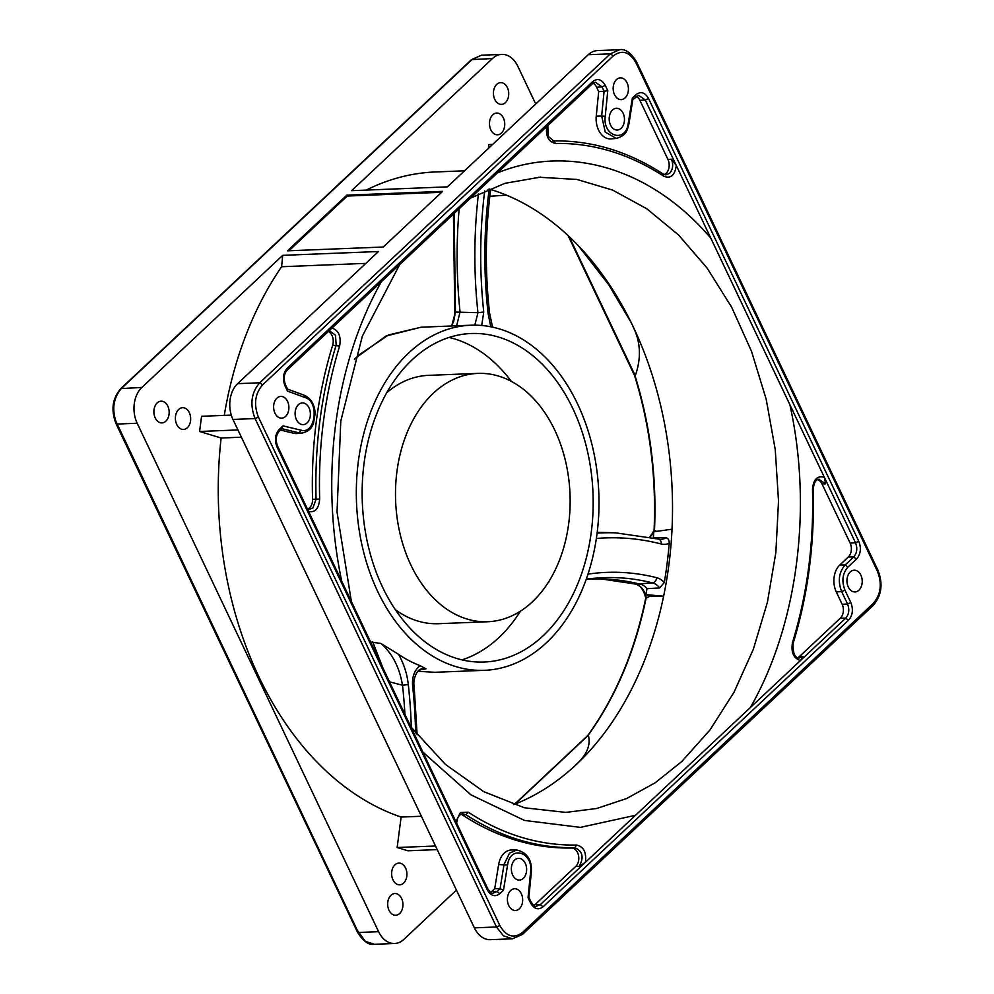 <?xml version="1.0" encoding="UTF-8"?>
<svg xmlns="http://www.w3.org/2000/svg" width="994" height="994" viewBox="0 0 994 994"><rect width="100%" height="100%" fill="white"/><g stroke="black" fill="none" stroke-linecap="round" stroke-linejoin="round"><path stroke-width="1.49" d="M596.35 538.475A384.454 269.946 -92.3 0 1 661.159 543.979A24.179 16.973 87.7 0 0 669.198 543.296C669.322 540.09 668.241 538.239 665.943 537.742L653.381 537.605A315.346 221.413 87.7 0 0 653.717 531.765L672.019 529.206A316.614 222.321 87.7 0 1 663.619 596.214L650.486 596.027A335.102 235.292 87.7 0 0 645.839 594.611L663.619 596.214A316.614 222.321 -92.3 0 1 576.222 764.585A316.614 222.321 -92.3 0 1 513.587 804.643M481.705 325.498L483.755 312.004A370.166 259.906 -92.3 0 1 484.699 190.898M489.048 312.812L488.091 313.346L490.763 326.777M488.004 189.456A316.477 222.221 -92.3 0 1 489.098 189.779A364.251 255.756 87.7 0 0 488.091 313.346M398.644 654.412L380.926 643.441C392.394 653.53 399.576 667.483 402.495 685.276L408.286 684.543C407.217 674.243 403.999 664.191 398.644 654.412A172.683 121.243 87.7 0 0 420.052 665.632C414.324 670.416 411.851 677.175 412.622 685.885L413.579 685.375M451.711 325.995L455.401 312.066L477.952 312.7L483.755 312.004M490.005 191.121L489.098 189.779M586.249 579.216L590.722 578.645A344.794 242.101 -92.3 0 1 652.66 582.919A19.01 13.344 -92.3 0 1 659.668 587.926L664.29 582.484A24.179 16.973 87.7 0 0 656.686 577.7A349.963 245.729 87.7 0 0 587.988 574.122M489.831 196.303L506.368 195.122A316.614 222.321 87.7 0 0 489.06 189.009M645.839 594.611A315.346 221.413 87.7 0 0 646.995 588.672L659.668 587.926M669.198 543.296A316.477 222.221 -92.3 0 1 664.29 582.484M460.036 311.818A381.708 268.02 -92.3 0 1 459.166 208.765M404.918 714.276A359.381 252.339 -92.3 0 0 402.495 685.276L389.511 681.834M370.6 642.025L380.926 643.441M372.7 641.838L382.914 667.956M597.195 532.337A390.505 274.195 -92.3 0 1 603.594 532.449L615.572 532.846A389.623 273.574 -92.3 0 0 597.096 533.107M586.212 579.328A343.912 241.48 -92.3 0 1 603.756 579.017A343.912 241.48 -92.3 0 1 640.596 584.273A18.128 12.723 -92.3 0 1 646.995 588.672M478.437 193.892A375.024 263.323 -92.3 0 0 477.952 312.7L474.834 325.162M460.048 312.066L456.631 325.796M546.476 642.696A172.683 121.243 -92.3 0 1 484.538 670.316A172.683 121.243 -92.3 0 1 362.86 548.961A172.683 121.243 -92.3 0 1 408.845 352.845A172.683 121.243 -92.3 0 1 470.783 325.224A172.683 121.243 -92.3 0 1 592.461 446.579A172.683 121.243 -92.3 0 1 546.476 642.696M572.817 408.509A164.395 115.428 -92.3 0 1 581.403 574.271A164.395 115.428 -92.3 0 1 484.202 662.029A164.395 115.428 -92.3 0 1 382.504 587.032A164.395 115.428 -92.3 0 1 373.918 421.27A164.395 115.428 -92.3 0 1 471.119 333.512A164.395 115.428 -92.3 0 1 572.817 408.509M417.12 734.765L414.088 685.475C412.982 681.524 415.654 669.683 422.139 668.701L426.004 668.85L419.244 670.08M420.052 665.632L426.004 668.85M511.314 381.361A164.395 115.428 87.7 0 0 449.139 337.438M548.092 582.708L548.514 582.695A164.395 115.428 87.7 0 0 549.173 580.993M461.986 659.867A164.395 115.428 87.7 0 0 520.471 611.136M506.368 195.122A316.614 222.321 -92.3 0 1 583.627 251.345A316.614 222.321 -92.3 0 1 633.302 326.976A316.614 222.321 -92.3 0 1 672.019 529.206M553.484 140.937L555.609 143.447C593.157 142.875 629.214 153.809 663.768 176.236C670.701 178.957 674.876 175.366 676.293 165.464L710.797 238.138C651.567 168.595 568.804 143.496 496.627 173.217M329.3 330.592L335.487 335.251L336.158 345.067C321.273 393.947 314.564 445.312 316.067 499.174L312.973 507.847L309.072 509.487L307.506 509.139A10.015 7.033 87.7 0 0 309.532 507.847A10.015 7.033 87.7 0 0 312.563 499.311L319.658 499.063C318.167 445.61 324.827 394.606 339.613 346.086C341.315 336.295 338.681 330.244 331.685 327.958M455.451 311.83L454.159 213.462M656.587 531.355L654.487 530.386C656.835 477.008 650.362 425.519 635.079 375.918L635.265 375.769C641.403 358.213 640.695 341.936 633.128 326.927L633.302 326.964M631.339 322.901L608.813 284.856L578.346 245.655M576.222 764.597L576.035 764.659C586.833 754.893 590.945 745.102 588.361 735.287L588.199 735.237C615.82 696.844 635.129 651.132 646.125 598.09L650.523 595.828M656.686 577.7A5.181 3.616 -75.8 0 1 652.66 582.919L635.738 584.112L601.283 578.943L635.738 584.112C641.155 585.826 644.708 590.461 646.373 598.003M533.915 905.472A10.015 7.033 87.7 0 0 534.983 904.652L575.75 866.408A10.015 7.033 87.7 0 0 578.433 855.113A10.015 7.033 87.7 0 0 571.463 848.006L574.83 847.696C582.695 851.162 584.137 857.4 579.191 866.42L585.404 862.295L750.346 707.554L635.514 815.279L580.421 827.381L524.509 820.435L470.97 794.865L422.872 752.11M818.721 479.207L825.554 483.805L824.361 477.319L710.797 238.138L789.87 404.645C812.819 508.207 797.573 625.276 750.346 707.554L800.468 660.538L803.04 656.413L799.052 658.04M547.793 125.617L548.228 136.364L553.608 140.937L558.765 140.912L555.385 140.875A353.727 248.363 -92.3 0 0 552.95 140.875M437.211 849.609L407.875 850.777L397.14 847.522L435.496 845.993M237.939 429.942L199.595 431.471L221.128 438.006L241.38 437.198M199.595 431.471L201.571 416.287L231.279 415.107M635.079 375.918L635.191 374.8L635.079 375.918M654.798 531.218L654.487 530.386L654.798 531.218M635.228 583.975L635.477 584.074C640.459 585.491 643.876 590.188 645.727 598.152C634.719 651.343 615.398 697.154 587.752 735.56L588.199 735.237M797.561 657.693A10.015 7.033 87.7 0 0 799.598 656.413L840.365 618.169A10.015 7.033 87.7 0 0 842.166 604.327L836.289 591.939A19.507 13.692 -92.3 0 1 839.806 564.99L848.342 556.975A10.015 7.033 87.7 0 0 850.156 543.134L855.523 542.786L824.361 477.319C817.316 475.343 813.353 479.381 812.483 489.433C813.974 542.898 807.314 593.89 792.529 642.41L792.417 643.578M462.173 813.763L465.875 814.67C500.678 837.271 536.996 848.28 574.83 847.696L576.532 845.049C538.984 845.621 502.927 834.687 468.373 812.26L460.408 812.533L455.935 821.727M632.917 99.462L638.67 95.312L645.268 99.984L676.293 165.464L671.435 159.214C673.547 164.731 672.938 169.427 669.608 173.291L665.707 174.919L663.346 174.149C629.997 152.467 595.145 141.384 558.765 140.912M664.129 174.571A10.015 7.033 87.7 0 0 666.154 173.279A10.015 7.033 87.7 0 0 667.956 159.45L639.887 100.332A10.015 7.033 87.7 0 0 636.272 96.343M312.563 499.311A353.727 248.363 -92.3 0 1 332.679 345.129A10.015 7.033 87.7 0 0 328.368 331.462M492.626 144.441L488.837 144.59L488.327 148.479M397.14 847.522L401.116 817.068L421.381 816.26M535.729 103.997L517.787 66.213A25.894 18.178 87.7 0 0 501.771 54.397A25.894 18.178 87.7 0 0 492.49 58.534L351.627 190.674L447.412 186.86L588.262 54.72L610.366 53.838L259.732 382.777C251.233 392.605 249.68 404.533 255.06 418.561L496.478 926.98L503.461 935.826L512.494 938.796L490.39 939.678A25.894 18.178 87.7 0 1 474.374 927.862L496.478 926.98L499.82 925.501L258.403 417.082C253.557 404.459 254.961 393.723 262.602 384.877L613.236 55.937C621.983 49.414 629.575 51.713 636.011 62.846L877.429 571.264C882.262 583.888 880.858 594.623 873.217 603.47L522.583 932.409C513.848 938.932 506.257 936.634 499.82 925.501M501.436 133.047A10.872 7.629 -92.3 0 1 497.534 134.786A10.872 7.629 -92.3 0 1 489.88 127.145A10.872 7.629 -92.3 0 1 492.776 114.795A10.872 7.629 -92.3 0 1 496.677 113.055A10.872 7.629 -92.3 0 1 504.331 120.696A10.872 7.629 -92.3 0 1 501.436 133.047M505.412 102.63A10.872 7.629 -92.3 0 1 501.51 104.37A10.872 7.629 -92.3 0 1 493.844 96.729A10.872 7.629 -92.3 0 1 496.739 84.378A10.872 7.629 -92.3 0 1 500.641 82.639A10.872 7.629 -92.3 0 1 508.307 90.28A10.872 7.629 -92.3 0 1 505.412 102.63M441.622 192.289L347.254 196.042L288.894 250.786M224.271 415.393A327.237 229.763 -92.3 0 1 281.613 266.74L282.706 255.346L141.844 387.474A25.894 18.178 87.7 0 0 137.184 423.258L378.59 931.676A25.894 18.178 87.7 0 0 394.606 943.492A25.894 18.178 87.7 0 0 403.899 939.355L456.432 890.077M399.638 913.511A10.872 7.629 -92.3 0 1 395.736 915.25A10.872 7.629 -92.3 0 1 388.082 907.609A10.872 7.629 -92.3 0 1 390.977 895.259A10.872 7.629 -92.3 0 1 394.879 893.519A10.872 7.629 -92.3 0 1 402.533 901.16A10.872 7.629 -92.3 0 1 399.638 913.511M403.601 883.094A10.872 7.629 -92.3 0 1 399.712 884.834A10.872 7.629 -92.3 0 1 392.046 877.193A10.872 7.629 -92.3 0 1 394.941 864.842A10.872 7.629 -92.3 0 1 398.842 863.103A10.872 7.629 -92.3 0 1 406.509 870.744A10.872 7.629 -92.3 0 1 403.601 883.094M165.861 421.17A10.872 7.629 -92.3 0 1 161.96 422.91A10.872 7.629 -92.3 0 1 154.294 415.268A10.872 7.629 -92.3 0 1 157.189 402.918A10.872 7.629 -92.3 0 1 161.09 401.178A10.872 7.629 -92.3 0 1 168.756 408.82A10.872 7.629 -92.3 0 1 165.861 421.17M187.369 427.693A10.872 7.629 -92.3 0 1 183.468 429.433A10.872 7.629 -92.3 0 1 175.801 421.791A10.872 7.629 -92.3 0 1 178.696 409.441A10.872 7.629 -92.3 0 1 182.598 407.702A10.872 7.629 -92.3 0 1 190.264 415.343A10.872 7.629 -92.3 0 1 187.369 427.693M596.251 116.186A19.507 13.692 87.7 0 0 611.074 138.887L616.28 138.427L605.259 132.09L601.656 116.012L596.251 116.186L598.686 91.547L596.624 87.224A10.015 7.033 87.7 0 0 593.008 83.235M293.864 433.297A19.507 13.692 87.7 0 0 297.007 433.533L302.213 433.061L293.864 433.297L280.482 430.091M366.252 190.09A327.237 229.763 -92.3 0 1 435.161 171.974L464.521 170.806M401.116 817.068A327.237 229.763 -92.3 0 1 221.128 438.006M281.613 266.74L365.842 263.373M282.706 255.346L378.478 251.519L237.628 383.659A25.894 18.178 87.7 0 0 232.956 419.443L474.374 927.862M383.274 247.021L287.502 250.836L346.831 195.172L442.616 191.357L383.274 247.021M347.254 196.042L346.831 195.172M850.156 543.134L822.088 484.028A10.015 7.033 87.7 0 0 817.466 479.642M571.463 848.006A353.727 248.363 -92.3 0 1 462.446 814.956A10.015 7.033 87.7 0 0 460.843 814.21M287.701 389.424L285.502 384.802C283.352 378.751 283.936 373.831 287.254 370.041L592.635 83.546L595.394 82.204L602.004 86.876L604.091 91.286L598.686 91.547M490.638 892.364A10.015 7.033 87.7 0 0 491.719 891.543L494.701 888.735L498.64 864.569A19.507 13.692 -92.3 0 1 504.231 853.113A19.507 13.692 -92.3 0 1 511.686 849.982L516.917 850.032L509.549 853.113L504.045 864.42L500.081 888.686L494.701 888.735M512.494 938.796L522.521 934.372L873.154 605.433C881.653 595.642 883.244 583.913 877.926 570.221L636.508 61.802C630.842 52.719 625.226 48.681 619.647 49.7L597.543 50.582A25.894 18.178 87.7 0 0 588.262 54.72M498.64 864.569L507.586 865.004C510.108 844.838 533.331 851.883 530.585 871.974L528.05 897.694L530.548 902.95C534.101 909.088 538.288 910.367 543.109 906.764L848.503 620.268C852.715 615.398 853.486 609.471 850.814 602.501L847.534 603.979C849.671 609.546 849.05 614.28 845.683 618.169L800.468 660.538C793.461 658.252 790.814 652.201 792.529 642.41M850.814 602.501L844.937 590.125C841.471 581.092 842.477 573.414 847.932 567.089L856.48 559.088C860.692 554.205 861.463 548.278 858.791 541.308L648.535 98.505C644.982 92.367 640.795 91.1 635.974 94.703L632.346 98.108L628.233 123.343C625.723 143.509 602.501 136.464 605.234 116.373L607.769 90.653L605.271 85.397C601.718 79.259 597.531 77.992 592.71 81.583L287.328 368.078C283.116 372.949 282.333 378.876 285.005 385.846L287.502 391.102L305.382 397.675C319.633 401.837 315.346 434.689 301.132 430.216L282.979 425.867L279.351 429.271C275.127 434.142 274.356 440.069 277.028 447.039L487.284 889.841C490.837 895.979 495.024 897.247 499.845 893.643L503.473 890.239L507.586 865.004M632.793 99.586L628.953 123.84C627.251 129.506 627.251 135.221 616.28 138.427M632.184 99.798L632.346 98.108M605.234 116.373L601.656 116.012L604.091 91.286L607.769 90.653M286.831 388.927L287.502 391.102M301.132 430.216L299.107 432.837L281.65 428.65L282.979 425.867M491.719 891.543L497.037 891.543L500.081 888.686L503.473 890.239M858.903 590.2A10.872 7.629 87.7 0 0 861.81 577.849A10.872 7.629 87.7 0 0 854.144 570.208A10.872 7.629 87.7 0 0 850.243 571.948A10.872 7.629 87.7 0 0 847.348 584.298A10.872 7.629 87.7 0 0 855.014 591.939A10.872 7.629 87.7 0 0 858.903 590.2M625.127 97.859A10.872 7.629 87.7 0 0 628.022 85.509A10.872 7.629 87.7 0 0 620.368 77.867A10.872 7.629 87.7 0 0 616.466 79.607A10.872 7.629 87.7 0 0 613.571 91.957A10.872 7.629 87.7 0 0 621.225 99.599A10.872 7.629 87.7 0 0 625.127 97.859M621.163 128.276A10.872 7.629 87.7 0 0 624.058 115.925A10.872 7.629 87.7 0 0 616.392 108.284A10.872 7.629 87.7 0 0 612.49 110.023A10.872 7.629 87.7 0 0 609.595 122.374A10.872 7.629 87.7 0 0 617.262 130.015A10.872 7.629 87.7 0 0 621.163 128.276M307.084 422.922A10.872 7.629 87.7 0 0 309.979 410.572A10.872 7.629 87.7 0 0 302.325 402.93A10.872 7.629 87.7 0 0 298.424 404.67A10.872 7.629 87.7 0 0 295.529 417.02A10.872 7.629 87.7 0 0 303.182 424.662A10.872 7.629 87.7 0 0 307.084 422.922M285.576 416.399A10.872 7.629 87.7 0 0 288.484 404.049A10.872 7.629 87.7 0 0 280.817 396.407A10.872 7.629 87.7 0 0 276.916 398.147A10.872 7.629 87.7 0 0 274.021 410.497A10.872 7.629 87.7 0 0 281.687 418.139A10.872 7.629 87.7 0 0 285.576 416.399M523.329 878.323A10.872 7.629 87.7 0 0 526.224 865.973A10.872 7.629 87.7 0 0 518.557 858.331A10.872 7.629 87.7 0 0 514.668 860.071A10.872 7.629 87.7 0 0 511.773 872.421A10.872 7.629 87.7 0 0 519.427 880.063A10.872 7.629 87.7 0 0 523.329 878.323M519.365 908.74A10.872 7.629 87.7 0 0 522.26 896.389A10.872 7.629 87.7 0 0 514.594 888.748A10.872 7.629 87.7 0 0 510.692 890.487A10.872 7.629 87.7 0 0 507.797 902.838A10.872 7.629 87.7 0 0 515.464 910.479A10.872 7.629 87.7 0 0 519.365 908.74M576.532 845.049C583.627 846.577 586.584 852.33 585.404 862.295L540.301 904.664L534.983 904.652M386.741 392.717A124.262 87.248 -92.3 0 1 428.513 375.359L477.865 373.396A124.262 87.248 -92.3 0 1 565.437 460.719A124.262 87.248 -92.3 0 1 532.337 601.855A124.262 87.248 -92.3 0 1 487.768 621.735A124.262 87.248 -92.3 0 1 400.197 534.399A124.262 87.248 -92.3 0 1 433.297 393.276A124.262 87.248 -92.3 0 1 477.865 373.396M487.768 621.735L438.404 623.698A124.262 87.248 -92.3 0 1 395.388 609.72M538.537 177.23L576.855 179.429L612.59 190.078L646.808 208.777L678.604 235.019L707.144 268.132L731.659 307.233L751.501 351.292L766.163 399.128L775.245 449.499L778.513 501.063L775.867 552.453L767.393 602.327L753.315 649.343L733.994 692.284L709.94 729.994L681.809 761.491L655.145 782.8L626.555 798.567L596.599 808.507L565.847 812.409L524.41 807.774L483.792 791.671L445.424 764.411L410.882 726.862M411.305 727.409A364.251 255.756 87.7 0 0 408.286 684.543M412.622 685.885A370.166 259.906 -92.3 0 1 415.591 732.889M658.214 539.034A5.181 3.603 104.4 0 1 658.761 539.108A5.181 3.603 104.4 0 1 661.159 543.979M665.943 537.742A19.01 13.344 -92.3 0 1 660.289 539.332A19.01 13.344 -92.3 0 1 659.084 539.22M341.712 581.179A333.437 234.124 -92.3 0 1 381.298 281.811M555.609 143.447C548.514 141.918 545.557 136.166 546.737 126.201M319.658 499.063C318.788 509.114 314.825 513.152 307.78 511.177M635.265 375.769L569.152 236.535M650.101 537.083L653.667 532.672M654.164 531.703L654.723 530.436M354.411 359.48L359.12 354.833L388.629 334.916L421.058 327.212L470.783 325.224M434.8 672.292L417.927 671.298L434.8 672.292L484.538 670.316M515.041 804.084L588.361 735.287M662.712 173.962L663.768 176.236M332.679 345.129L339.613 346.086M357.989 931.154L365.32 941.33L374.353 944.3C368.774 945.319 363.158 941.281 357.492 932.198L116.074 423.779C110.756 410.087 112.347 398.358 120.846 388.567L471.479 59.628L492.49 58.534M116.571 422.736L358.337 932.484L378.59 931.676M141.844 387.474L120.846 388.567M471.479 59.628L481.506 55.204L472.225 59.342L121.591 388.281C113.092 398.109 111.539 410.037 116.919 424.065L137.184 423.258M462.446 814.956L465.875 814.67L468.373 812.26M671.435 159.214L667.956 159.45M822.088 484.028L825.554 483.805M842.166 604.327L847.534 603.979L841.657 591.592L844.937 590.125M836.289 591.939L841.657 591.592C837.656 581.167 838.824 572.295 845.124 564.99L839.806 564.99M858.791 541.308L855.523 542.786C857.648 548.353 857.039 553.086 853.672 556.988L845.124 564.99L847.932 567.089M856.48 559.088L853.672 556.988L848.342 556.975M648.535 98.505L645.268 99.984L639.887 100.332M605.271 85.397L602.004 86.876L596.624 87.224M499.845 893.643L497.037 891.543L492.974 893.184M232.956 419.443L255.06 418.561L258.403 417.082M237.628 383.659L259.732 382.777L262.602 384.877M619.647 49.7L610.366 53.838L613.236 55.937M803.04 656.413L799.598 656.413M840.365 618.169L845.683 618.169L848.503 620.268M575.75 866.408L579.191 866.42M543.109 906.764L540.301 904.664L536.238 906.304M530.274 901.62L530.548 902.95M635.228 96.94L635.974 94.703M628.233 124.076L628.233 123.343M591.964 83.831L592.71 81.583M286.583 370.315L287.328 368.078M284.731 384.516L285.005 385.846M305.382 397.675L304.425 395.326L287.552 389.114M278.593 431.508L279.351 429.271M276.742 445.697L277.028 447.039M487.01 888.499L487.284 889.841M522.583 932.409L521.775 934.658M635.663 61.516L636.011 62.846M877.081 569.935L877.429 571.264M872.409 605.719L873.217 603.47M490.527 190.711C485.308 231.155 484.985 271.896 489.557 312.911L492.552 327.15M660.289 539.332L615.572 532.846M399.7 264.553L362.338 336.171L340.793 421.009L337.028 511.997L351.379 601.532M586.274 579.154L590.722 578.645M470.497 198.141L504.927 183.331L540.537 177.118M354.634 358.784L385.995 336.022L421.058 327.212M453.438 214.132L454.83 315.421L453.637 321.646L451.264 326.007M654.064 530.647C656.438 477.07 649.952 425.407 634.607 375.657L568.059 235.516M654.077 530.597L649.84 537.021M514.445 804.32L587.852 735.448M501.771 54.397L481.506 55.204M394.606 943.492L374.353 944.3M799.151 658.053C794.715 657.879 792.715 652.946 793.162 643.242C808.035 594.437 814.72 543.171 813.229 489.433C813.85 482.873 815.776 479.456 819.019 479.17M456.594 823.131L457.712 817.913L459.439 815.279L462.384 813.738M536.375 906.304C535.443 907.174 533.666 905.708 531.044 901.918L528.858 897.309L531.318 872.297C532.163 860.096 527.354 852.666 516.917 850.032M304.425 395.326C310.948 398.308 314.539 404.322 315.185 413.38L313.433 423.63C311.942 426.264 311.259 430.713 302.213 433.061M493.111 893.196C492.179 894.066 490.402 892.6 487.781 888.798L277.525 445.995C275.363 439.944 275.947 435.024 279.277 431.234L282.383 428.302"/></g></svg>

